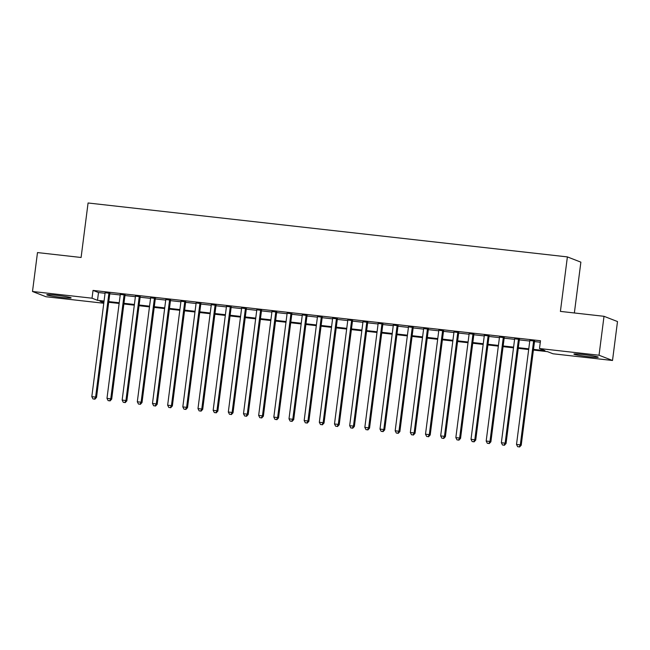 <?xml version="1.0" encoding="UTF-8"?>
<svg xmlns="http://www.w3.org/2000/svg" width="650" height="650" viewBox="0 0 650 650"><rect width="100%" height="100%" fill="white"/><g stroke="black" fill="none" stroke-linecap="round" stroke-linejoin="round"><path stroke-width="0.97" d="M56.119 295.23A12.269 0.756 7.3 0 1 71.126 297.895A12.269 0.756 7.3 0 1 61.807 297.448A12.269 0.756 7.3 0 1 46.792 294.783A12.269 0.756 7.3 0 1 56.119 295.23M583.212 354.534A12.269 0.756 7.3 0 1 598.219 357.199A12.269 0.756 7.3 0 1 588.892 356.744A12.269 0.756 7.3 0 1 573.885 354.079A12.269 0.756 7.3 0 1 583.212 354.534M574.364 312.975L580.872 262.153L567.385 256.904L88.075 202.987L81.096 257.481L37.489 252.574L32.5 291.493L92.032 298.196L97.5 300.324L104.057 301.056M567.385 256.904L560.406 311.399L604.012 316.306L617.5 321.555L612.511 360.482L552.979 353.779L547.511 351.658L533.414 350.066M103.781 303.249L45.988 296.741L32.5 291.493M109.858 293.288L105.121 292.752M125.028 294.994L120.291 294.458M140.197 296.701L135.46 296.164M155.358 298.407L150.629 297.871M170.528 300.113L165.799 299.577M185.697 301.819L180.96 301.283M200.866 303.526L196.129 302.989M216.036 305.232L211.299 304.696M231.205 306.938L226.468 306.402M246.374 308.644L241.637 308.108M261.536 310.351L256.807 309.814M276.705 312.057L271.968 311.521M291.874 313.763L287.137 313.227M307.044 315.469L302.307 314.933M322.213 317.176L317.476 316.639M337.382 318.882L332.646 318.346M352.544 320.588L347.815 320.052M367.713 322.294L362.976 321.758M382.882 324.001L378.146 323.464M398.052 325.707L393.315 325.171M413.221 327.413L408.484 326.885M428.391 329.119L423.654 328.591M443.552 330.826L438.823 330.298M458.721 332.532L453.993 332.004M473.891 334.238L469.154 333.71M489.06 335.944L484.323 335.416M504.229 337.651L499.493 337.123M519.399 339.357L514.662 338.829M533.504 349.375L544.96 350.659L539.492 348.53L540.491 340.746L93.031 290.412L98.499 292.541L105.056 293.272M109.793 293.808L120.226 294.978M124.963 295.514L135.395 296.684M140.124 297.221L150.556 298.391M155.293 298.927L165.726 300.097M170.463 300.633L180.895 301.803M185.632 302.339L196.064 303.509M200.801 304.046L211.234 305.216M215.971 305.752L226.403 306.93M231.132 307.458L241.572 308.636M246.301 309.164L256.734 310.342M261.471 310.871L271.903 312.049M276.64 312.577L287.072 313.755M291.809 314.283L302.242 315.461M306.979 315.989L317.411 317.168M322.148 317.696L332.581 318.874M337.309 319.402L347.742 320.58M352.479 321.108L362.911 322.286M367.648 322.814L378.081 323.993M382.817 324.521L393.25 325.699M397.987 326.227L408.419 327.405M413.156 327.933L423.589 329.111M428.317 329.639L438.75 330.817M443.487 331.346L453.919 332.524M458.656 333.052L469.089 334.23M473.826 334.758L484.258 335.936M488.995 336.464L499.427 337.642M504.164 338.171L514.597 339.349M519.326 339.877L529.766 341.055M534.495 341.583L540.296 342.241M534.568 341.063L529.831 340.535M604.012 316.306L599.032 355.233L612.511 360.482M93.031 290.412L92.032 298.196M539.492 348.53L599.032 355.233M108.794 301.592L119.226 302.762M123.963 303.298L134.396 304.476M139.132 305.004L149.565 306.183M154.302 306.711L164.734 307.889M169.463 308.417L179.896 309.595M184.632 310.123L195.065 311.301M199.802 311.829L210.234 313.007M214.971 313.536L225.404 314.714M230.141 315.242L240.573 316.42M245.31 316.948L255.743 318.126M260.471 318.654L270.904 319.832M275.641 320.361L286.073 321.539M290.81 322.067L301.243 323.245M305.979 323.773L316.412 324.951M321.149 325.479L331.581 326.658M336.318 327.186L346.751 328.364M351.479 328.892L361.92 330.07M366.649 330.598L377.081 331.776M381.818 332.304L392.251 333.483M396.988 334.011L407.42 335.189M412.157 335.717L422.589 336.895M427.326 337.423L437.759 338.601M442.488 339.129L452.928 340.308M457.657 340.844L468.089 342.014M472.826 342.55L483.259 343.72M487.996 344.256L498.428 345.426M503.165 345.963L513.597 347.132M518.334 347.669L528.767 348.839M103.968 301.754L100.051 301.316L103.837 302.786M528.678 349.537L518.245 348.359M513.508 347.831L503.076 346.653M498.339 346.125L487.906 344.947M483.169 344.419L472.737 343.241M468 342.713L457.567 341.534M452.839 341.006L442.406 339.828M437.669 339.3L427.237 338.122M422.5 337.594L412.067 336.416M407.331 335.887L396.898 334.709M392.161 334.181L381.729 333.003M376.992 332.467L366.559 331.297M361.831 330.761L351.39 329.591M346.661 329.054L336.229 327.884M331.492 327.348L321.059 326.178M316.322 325.642L305.89 324.472M301.153 323.936L290.721 322.766M285.984 322.229L275.551 321.059M270.814 320.523L260.382 319.353M255.653 318.817L245.221 317.647M240.484 317.111L230.051 315.941M225.314 315.404L214.882 314.234M210.145 313.698L199.713 312.528M194.976 311.992L184.543 310.822M179.806 310.286L169.374 309.116M164.645 308.579L154.213 307.409M149.476 306.873L139.043 305.703M134.306 305.167L123.874 303.997M119.137 303.461L108.704 302.291M98.499 292.541L97.5 300.324M533.65 340.714L520.309 444.868L516.514 444.446L529.864 340.283M534.592 340.819L521.219 445.226L520.309 444.868L519.188 446.875L517.668 446.704L519.188 446.875M519.553 447.013L521.219 445.226M516.514 444.446L517.668 446.704M518.489 339.007L505.139 443.162L501.353 442.739L514.694 338.577M519.431 339.113L506.049 443.519L505.139 443.162L504.018 445.169L502.499 444.998L504.018 445.169M504.384 445.307L506.049 443.519M501.353 442.739L502.499 444.998M503.319 337.301L489.97 441.456L486.184 441.033L499.525 336.871M504.262 337.407L490.888 441.813L489.97 441.456L488.849 443.462L487.329 443.292L488.849 443.462M489.214 443.601L490.888 441.813M486.184 441.033L487.329 443.292M488.15 335.595L474.809 439.749L471.014 439.327L484.356 335.164M489.093 335.701L475.719 440.107L474.809 439.749L473.679 441.756L472.168 441.586L473.679 441.756M474.045 441.894L475.719 440.107M471.014 439.327L472.168 441.586M472.981 333.889L459.639 438.043L455.845 437.621L469.186 333.458M473.923 333.994L460.549 438.401L459.639 438.043L458.51 440.05L456.999 439.879L458.51 440.05M458.876 440.188L460.549 438.401M455.845 437.621L456.999 439.879M457.811 332.174L444.47 436.337L440.676 435.914L454.017 331.752M458.754 332.288L445.38 436.694L444.47 436.337L443.349 438.344L441.829 438.173L443.349 438.344M443.706 438.482L445.38 436.694M440.676 435.914L441.829 438.173M442.642 330.468L429.301 434.631L425.506 434.208L438.856 330.046M443.584 330.582L430.211 434.988L429.301 434.631L428.179 436.637L426.66 436.467L428.179 436.637M428.545 436.776L430.211 434.988M425.506 434.208L426.66 436.467M427.473 328.762L414.131 432.924L410.345 432.502L423.686 328.339M428.423 328.876L415.041 433.282L414.131 432.924L413.01 434.931L411.491 434.761L413.01 434.931M413.376 435.069L415.041 433.282M410.345 432.502L411.491 434.761M412.311 327.056L398.962 431.218L395.176 430.796L408.517 326.633M413.254 327.161L399.88 431.576L398.962 431.218L397.841 433.225L396.321 433.054L397.841 433.225M398.206 433.363L399.88 431.576M395.176 430.796L396.321 433.054M397.142 325.349L383.801 429.512L380.006 429.089L393.348 324.927M398.084 325.455L384.711 429.869L383.801 429.512L382.671 431.519L381.16 431.348L382.671 431.519M383.037 431.657L384.711 429.869M380.006 429.089L381.16 431.348M381.973 323.643L368.631 427.806L364.837 427.383L378.178 323.221M382.915 323.749L369.541 428.163L368.631 427.806L367.502 429.812L365.991 429.642L367.502 429.812M367.868 429.951L369.541 428.163M364.837 427.383L365.991 429.642M366.803 321.937L353.462 426.099L349.668 425.677L363.009 321.514M367.746 322.043L354.372 426.457L353.462 426.099L352.341 428.106L350.821 427.936L352.341 428.106M352.698 428.244L354.372 426.457M349.668 425.677L350.821 427.936M351.634 320.231L338.293 424.393L334.498 423.971L347.848 319.808M352.576 320.336L339.202 424.751L338.293 424.393L337.171 426.392L335.652 426.221L337.171 426.392M337.537 426.538L339.202 424.751M334.498 423.971L335.652 426.221M336.464 318.524L323.123 422.687L319.329 422.264L332.678 318.102M337.407 318.63L324.033 423.044L323.123 422.687L322.002 424.686L320.483 424.515L322.002 424.686M322.368 424.832L324.033 423.044M319.329 422.264L320.483 424.515M321.303 316.818L307.954 420.981L304.168 420.55L317.509 316.396M322.246 316.924L308.864 421.338L307.954 420.981L306.832 422.979L305.313 422.809L306.832 422.979M307.198 423.126L308.864 421.338M304.168 420.55L305.313 422.809M306.134 315.112L292.793 419.274L288.998 418.844L302.339 314.689M307.076 315.217L293.702 419.632L292.793 419.274L291.663 421.273L290.152 421.102L291.663 421.273M292.029 421.419L293.702 419.632M288.998 418.844L290.152 421.102M290.964 313.406L277.623 417.568L273.829 417.137L287.17 312.983M291.907 313.511L278.533 417.926L277.623 417.568L276.494 419.567L274.983 419.396L276.494 419.567M276.859 419.713L278.533 417.926M273.829 417.137L274.983 419.396M275.795 311.699L262.454 415.862L258.659 415.431L272.001 311.277M276.738 311.805L263.364 416.219L262.454 415.862L261.332 417.861L259.813 417.69L261.332 417.861M261.69 418.007L263.364 416.219M258.659 415.431L259.813 417.69M260.626 309.993L247.284 414.156L243.49 413.725L256.839 309.571M261.568 310.099L248.194 414.513L247.284 414.156L246.163 416.154L244.644 415.984L246.163 416.154M246.529 416.301L248.194 414.513M243.49 413.725L244.644 415.984M245.456 308.287L232.115 412.449L228.321 412.019L241.67 307.864M246.399 308.392L233.025 412.807L232.115 412.449L230.994 414.448L229.474 414.277L230.994 414.448M231.359 414.594L233.025 412.807M228.321 412.019L229.474 414.277M230.295 306.581L216.946 410.743L213.159 410.312L226.501 306.158M231.238 306.686L217.856 411.101L216.946 410.743L215.824 412.742L214.305 412.571L215.824 412.742M216.19 412.888L217.856 411.101M213.159 410.312L214.305 412.571M215.126 304.874L201.776 409.037L197.99 408.606L211.331 304.452M216.068 304.98L202.694 409.386L201.776 409.037L200.655 411.036L199.136 410.865L200.655 411.036M201.021 411.182L202.694 409.386M197.99 408.606L199.136 410.865M199.956 303.168L186.615 407.331L182.821 406.9L196.162 302.746M200.899 303.274L187.525 407.68L186.615 407.331L185.486 409.329L183.974 409.159L185.486 409.329M185.851 409.476L187.525 407.68M182.821 406.9L183.974 409.159M184.787 301.462L171.446 405.624L167.651 405.194L180.993 301.039M185.729 301.567L172.356 405.974L171.446 405.624L170.316 407.623L168.805 407.452L170.316 407.623M170.682 407.769L172.356 405.974M167.651 405.194L168.805 407.452M169.618 299.756L156.276 403.918L152.482 403.488L165.823 299.333M170.56 299.861L157.186 404.267L156.276 403.918L155.155 405.917L153.636 405.746L155.155 405.917M155.521 406.063L157.186 404.267M152.482 403.488L153.636 405.746M154.448 298.049L141.107 402.212L137.312 401.781L150.662 297.627M155.391 298.155L142.017 402.561L141.107 402.212L139.986 404.211L138.466 404.04L139.986 404.211M140.351 404.357L142.017 402.561M137.312 401.781L138.466 404.04M139.279 296.343L125.938 400.506L122.151 400.075L135.493 295.921M140.229 296.449L126.847 400.855L125.938 400.506L124.816 402.504L123.297 402.334L124.816 402.504M125.182 402.651L126.847 400.855M122.151 400.075L123.297 402.334M124.117 294.637L110.768 398.799L106.982 398.369L120.323 294.214M125.06 294.743L111.686 399.149L110.768 398.799L109.647 400.798L108.128 400.627L109.647 400.798M110.013 400.944L111.686 399.149M106.982 398.369L108.128 400.627M108.948 292.931L95.607 397.093L91.812 396.662L105.154 292.508M109.891 293.036L96.517 397.442L95.607 397.093L94.478 399.092L92.966 398.921L94.478 399.092M94.843 399.238L96.517 397.442M91.812 396.662L92.966 398.921"/></g></svg>
